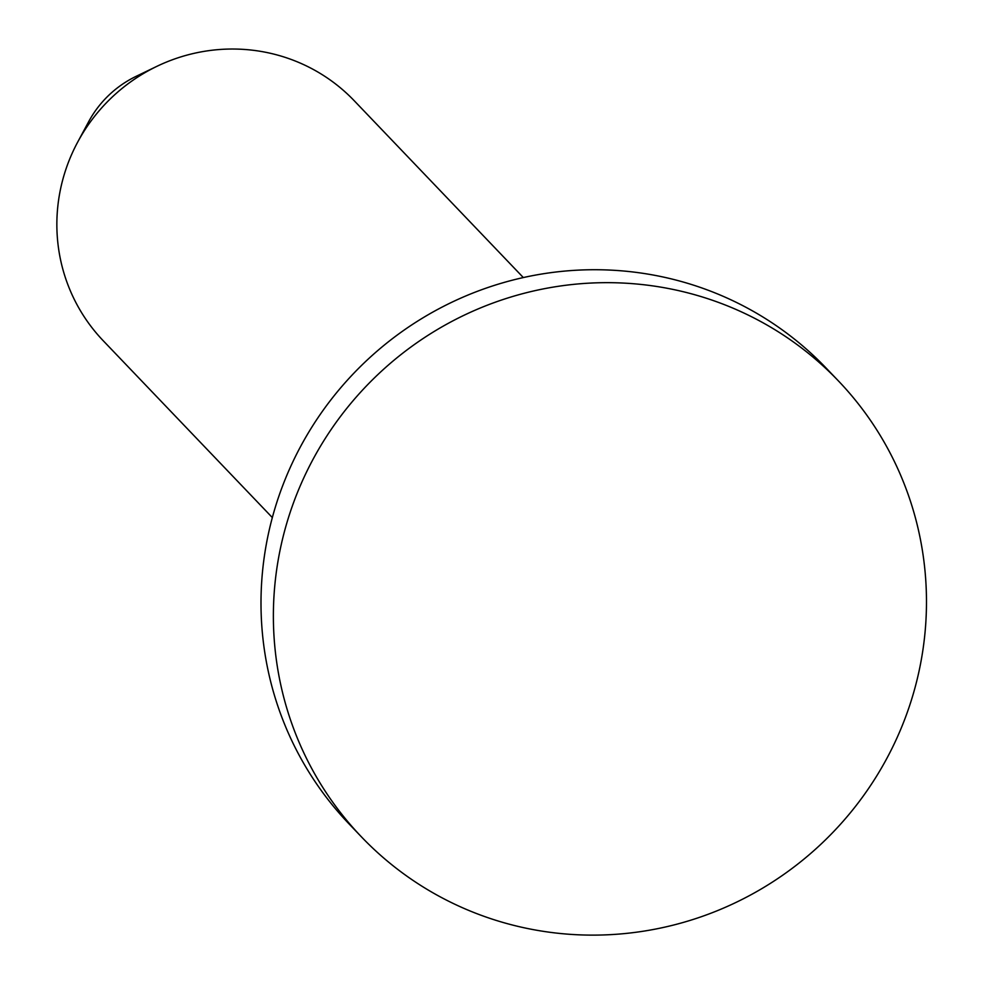 <?xml version="1.0" encoding="UTF-8"?>
<svg xmlns="http://www.w3.org/2000/svg" width="984" height="984" viewBox="0 0 984 984"><rect width="100%" height="100%" fill="white"/><g stroke="black" fill="none" stroke-linecap="round" stroke-linejoin="round"><path stroke-width="1.48" d="M361.485 836.917L349.111 823.977A329.923 322.826 -43.7 0 1 292.445 462.701A329.923 322.826 -43.7 0 1 609.194 270.047A329.923 322.826 -43.7 0 1 825.994 367.93L838.368 380.869A329.923 322.826 -43.7 0 1 925.76 623.45A329.923 322.826 -43.7 0 1 578.284 934.8A329.923 322.826 -43.7 0 1 361.485 836.917A329.923 322.826 -43.7 0 1 274.093 594.336A329.923 322.826 -43.7 0 1 621.568 282.986A329.923 322.826 -43.7 0 1 838.368 380.869M272.347 517.584L103.234 340.747A173.639 169.912 -43.7 0 1 77.736 142.004A173.639 169.912 -43.7 0 1 156.813 66.371A173.639 169.912 -43.7 0 1 240.121 49.2A173.639 169.912 -43.7 0 1 354.215 100.725L523.328 277.562M156.813 66.371L136.087 76.358A104.181 101.942 136.3 0 0 88.634 121.733L77.736 142.004"/></g></svg>
